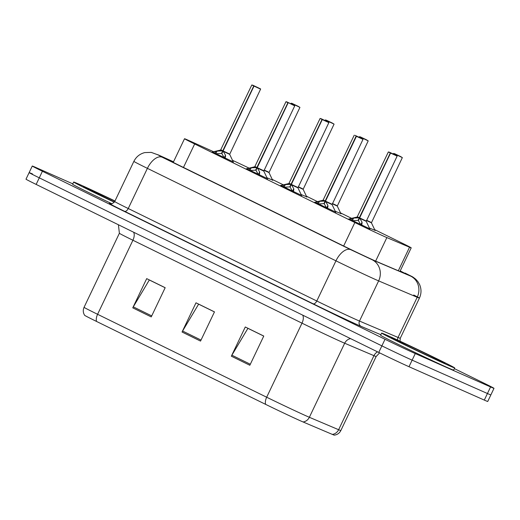 <?xml version="1.0" encoding="UTF-8"?>
<svg xmlns="http://www.w3.org/2000/svg" width="520" height="520" viewBox="0 0 520 520"><rect width="100%" height="100%" fill="white"/><g stroke="black" fill="none" stroke-linecap="round" stroke-linejoin="round"><path stroke-width="0.78" d="M306.716 196.846L301.125 194.519M340.853 213.583L335.263 211.263M374.991 230.328L369.395 228.007M272.578 180.102L266.988 177.781M267.384 178.607L246.669 168.727M301.522 195.351L280.8 185.471M335.654 212.089L314.938 202.208M369.791 228.833L349.076 218.953M233.246 161.863L212.531 151.983M213.577 151.73L190.268 141.16A24.278 0.423 25.5 0 0 187.941 140.12A24.278 0.423 25.5 0 0 184.516 138.736A24.278 0.423 25.5 0 0 194.662 143.969L354.848 222.534A24.278 0.423 25.5 0 0 386.861 237.582L409.546 247.221A24.278 0.423 25.5 0 0 411.209 247.839A24.278 0.423 25.5 0 0 401.07 242.606L374.673 229.658M249.119 168.136A24.278 0.423 25.5 0 0 232.511 160.323M351.604 218.342L340.535 212.914M317.467 201.604L306.397 196.177M283.329 184.86L272.259 179.433M454.356 368.622L483.853 383.091A24.278 0.423 -154.5 0 1 494 388.329L490.867 394.901A24.278 0.423 -154.5 0 1 487.442 393.517L412.132 360.146A24.278 0.423 -154.5 0 1 381.882 345.865L39.279 177.84A24.278 0.423 -154.5 0 1 29.133 172.608L26 179.179A24.278 0.423 -154.5 0 0 36.147 184.418L378.749 352.437A24.278 0.423 -154.5 0 0 409 366.717L484.302 400.088A24.278 0.423 -154.5 0 0 487.728 401.473L490.867 394.901A24.278 0.423 -154.5 0 1 487.442 393.517L412.132 360.146A24.278 0.423 -154.5 0 1 381.882 345.865L39.279 177.84A24.278 0.423 -154.5 0 1 29.133 172.608A24.278 0.423 -154.5 0 1 32.559 173.992M249.834 365.261L263.77 336.05L245.284 326.983L231.348 356.194L249.834 365.261M263.744 336.096L247.917 328.328L231.881 355.199A6.474 3.432 116.1 0 0 231.348 356.194M151.242 316.908L165.178 287.697L146.692 278.629L132.756 307.84L151.242 316.908M165.159 287.742L149.325 279.981L133.289 306.852A6.474 3.432 116.1 0 0 132.756 307.84M200.538 341.088L214.474 311.877L195.988 302.809L182.052 332.02L200.538 341.088M214.448 311.916L198.62 304.155L182.585 331.026A6.474 3.432 116.1 0 0 182.052 332.02M332.325 434.395A8.092 7.501 -67 0 0 338.624 429.722A32.37 0.566 25.5 0 0 340.841 430.547C339.424 433.257 337.226 434.785 334.256 435.13A28.405 0.494 -154.5 0 1 332.325 434.395L303.062 421.96A28.405 0.494 -154.5 0 1 265.603 404.352L96.519 321.432A28.405 0.494 -154.5 0 1 84.65 315.322C83.05 312.793 82.856 310.122 84.065 307.314A32.37 0.566 25.5 0 0 97.591 314.294A8.092 4.29 116.1 0 0 96.519 321.432M173.485 161.863L172.608 161.466A24.278 0.423 25.5 0 0 170.281 160.427A24.278 0.423 25.5 0 0 166.855 159.042A24.278 0.423 25.5 0 0 177.002 164.274L344.598 246.474A24.278 0.423 25.5 0 0 376.616 261.521L403.267 272.851A24.278 0.423 25.5 0 0 404.931 273.468A24.278 0.423 25.5 0 0 400.205 270.92M494 388.329A24.278 0.423 -154.5 0 1 490.575 386.945L415.272 353.574A24.278 0.423 -154.5 0 1 385.021 339.293L42.413 171.269A24.278 0.423 -154.5 0 1 32.273 166.03A24.278 0.423 -154.5 0 1 35.698 167.421L72.806 183.865M212.303 152.256L217.087 151.079L222.736 150.845L221.52 153.394L222.092 153.03M254.014 86.093L259.851 88.66L252.701 85.156C264.115 90.558 259.526 88.394 260.592 89.148L254.014 86.093L223.054 151.001L225.485 155.201L225.186 158.574M223.438 150.202L222.761 150.787L220.896 149.819L222.736 150.845M228.969 153.719L223.087 150.95M253.695 85.937L251.823 84.962L253.844 85.826L222.761 150.781M223.054 151.001L221.839 153.549L224.256 157.944M221.52 153.394L215.67 153.764M297.758 106.106L292.045 103.402L296.439 105.567M264.141 170.014L268.32 171.958M296.459 105.528L294.158 104.455L296.329 105.515M296.355 105.476L292.045 103.395L291.168 103.207L290.894 103.792M114.309 202.208A40.462 0.709 -154.5 0 1 73.671 182.052A40.462 0.709 -154.5 0 1 79.385 184.359A40.462 0.709 -154.5 0 1 114.978 200.98M111.898 203.749A40.462 0.709 -154.5 0 1 72.631 184.243L73.671 182.052M246.441 168.994L251.225 167.823L256.867 167.583L255.658 170.131L256.23 169.767M257.225 167.687L263.796 170.736L257.225 167.687L259.623 171.938L259.324 175.311M287.833 102.674L285.961 101.706L286.832 101.894C298.252 107.296 293.663 105.138 294.723 105.885L286.839 101.901L287.983 102.57L256.9 167.525L255.028 166.562L256.867 167.583M256.9 167.525L257.575 166.946M257.192 167.745L255.977 170.294L258.394 174.681M255.658 170.131L249.802 170.508M288.151 102.837L257.225 167.681L263.107 170.463M280.579 185.738L285.363 184.561L291.005 184.327L289.789 186.875L290.361 186.511M322.289 119.574L328.127 122.148L320.976 118.638C332.391 124.04 327.802 121.882 328.861 122.629L322.289 119.574L291.33 184.483L293.761 188.682L293.462 192.056M321.964 119.418L320.099 118.45L322.12 119.308L291.038 184.269L289.166 183.3L291.005 184.327M297.245 187.2L291.356 184.425M291.038 184.269L291.382 183.541L291.714 183.69M291.33 184.483L290.115 187.031L292.526 191.425M289.789 186.875L283.94 187.245M314.717 202.482L319.501 201.305L325.143 201.071L323.928 203.619L324.5 203.255M356.428 136.318L362.258 138.886L355.108 135.382C366.529 140.784 361.94 138.619 362.999 139.373L356.428 136.318L325.468 201.227L327.899 205.426L327.6 208.8M356.103 136.162L325.175 201.006L323.303 200.044L325.143 201.071M331.383 203.944L325.494 201.169M325.175 201.013L325.845 200.428M325.468 201.227L324.252 203.775L326.664 208.169M323.928 203.619L318.078 203.989M348.855 219.219L353.639 218.049L359.281 217.808L358.066 220.357L358.637 219.993M390.566 153.062L396.396 155.63L389.253 152.126C400.666 157.521 396.078 155.363 397.137 156.111L390.566 153.062L359.606 217.971L362.037 222.164L361.738 225.537M390.24 152.899L388.369 151.931L390.397 152.796L359.307 217.75L357.442 216.788L359.281 217.808M365.521 220.688L359.632 217.906M359.313 217.75L359.983 217.172M359.606 217.971L358.391 220.519L360.802 224.906M358.066 220.357L352.216 220.733M331.897 122.85L326.183 120.14L330.577 122.31M298.279 186.752L302.452 188.702M330.596 122.265L328.296 121.199L330.467 122.259M330.486 122.213L326.183 120.14L325.306 119.951L325.026 120.53M366.035 139.588L360.321 136.883L364.715 139.055M332.417 203.495L336.59 205.446M364.735 139.009L362.434 137.937L364.604 139.002M364.624 138.957L360.315 136.883L359.444 136.689L359.164 137.274M400.173 156.332L394.459 153.627L398.853 155.792M366.548 220.239L370.728 222.183M398.873 155.753L396.572 154.68L398.743 155.74M398.762 155.701L400.147 156.305M448.975 365.619A40.462 0.709 -154.5 0 1 407.81 346.32A40.462 0.709 -154.5 0 1 381.647 333.093A40.462 0.709 -154.5 0 1 387.354 335.4A40.462 0.709 -154.5 0 1 428.526 354.699A40.462 0.709 -154.5 0 1 454.688 367.926A40.462 0.709 -154.5 0 1 448.975 365.619M454.688 367.926L453.642 370.116A40.462 0.709 -154.5 0 1 447.928 367.809A40.462 0.709 -154.5 0 1 406.763 348.51A40.462 0.709 -154.5 0 1 380.601 335.283L381.647 333.093M183.463 167.447L194.662 143.969M398.326 270.751L409.546 247.221M375.648 261.105L386.861 237.582M343.655 246.006L354.848 222.534M302.666 315.127A8.092 4.29 -63.9 0 1 301.997 323.167L132.912 240.247A32.37 0.566 -154.5 0 1 119.385 233.266L84.065 307.314M342.335 342.212A32.37 0.566 -154.5 0 1 301.997 323.167L266.675 397.222A32.37 0.566 25.5 0 0 309.361 417.287L338.624 429.722L373.945 355.674L344.682 343.232A32.37 0.566 -154.5 0 1 342.335 342.212M303.062 421.96A8.092 7.501 -67 0 0 309.361 417.287L344.682 343.232A8.092 7.501 113 0 1 350.571 338.618M265.603 404.352A8.092 4.29 -63.9 0 1 266.675 397.222L97.591 314.294L132.912 240.247A8.092 4.29 -63.9 0 0 133.582 232.2M378.749 352.437L385.021 339.293M409 366.717L415.272 353.574M36.147 184.418L42.413 171.269M484.302 400.088L490.575 386.945M340.841 430.547L376.162 356.493A32.37 0.566 -154.5 0 1 373.945 355.674A8.092 7.501 113 0 1 377.553 351.851M201.025 340.067L182.585 331.026M151.73 315.894L133.289 306.852M250.322 364.247L231.881 355.199M173.511 161.805L157.729 154.661L162.208 157.228L350.766 249.697L372.106 259.733L410.67 276.12L405.178 273.117A16.185 8.573 -63.9 0 0 405.015 273.046M413.719 295.009A32.37 0.566 -154.5 0 1 419.419 298.11A32.37 0.566 -154.5 0 1 417.203 297.284L378.638 280.891A32.37 0.566 -154.5 0 1 376.291 279.87A32.37 0.566 -154.5 0 1 335.953 260.832L147.401 168.357A32.37 0.566 -154.5 0 1 133.874 161.376L114.712 201.539A32.37 0.566 25.5 0 0 128.238 208.52L316.797 300.995A32.37 0.566 25.5 0 0 357.13 320.034A32.37 0.566 25.5 0 0 359.482 321.061L398.047 337.447A32.37 0.566 25.5 0 0 400.263 338.273L400.049 341.192M380.861 334.744L361.114 326.352A36.413 0.637 -154.5 0 1 313.092 303.778L124.54 211.302A4.043 2.145 116.1 0 0 128.238 208.52L147.401 168.357A16.185 8.573 -63.9 0 1 162.208 157.228M361.114 326.352A4.043 3.75 113 0 1 359.482 321.061L378.638 280.891A16.185 15.002 -67 0 0 372.106 259.733M124.54 211.302A36.413 0.637 -154.5 0 1 110.285 203.743M350.766 249.697A16.185 8.573 -63.9 0 0 335.953 260.832L316.797 300.995A4.043 2.145 116.1 0 1 313.092 303.778M410.67 276.12A16.185 15.002 -67 0 1 417.203 297.284L398.047 337.447A4.043 3.75 113 0 0 397.696 340.106M159.282 155.357A16.185 12.025 -65.6 0 0 158.997 155.22L173.511 161.798M172.361 161.98L172.608 161.466M222.17 150.852L220.623 150.04L251.823 84.962M260.592 89.148L229.658 154.343L223.308 151.411M225.485 155.201L224.224 157.846M225.608 156.084L224.633 158.119M217.087 151.079L215.826 153.732M215.911 151.333L214.916 153.426M291.168 103.207L299.936 107.387L268.996 172.588L264.004 170.3M84.442 187.337L114.419 202.046A29.523 0.514 -154.5 0 1 87.932 189.169A29.523 0.514 -154.5 0 1 87.718 188.448A29.523 0.514 -154.5 0 1 114.901 201.149M256.308 167.596L254.761 166.777L285.961 101.706M294.723 105.885L263.789 171.087L257.445 168.149M259.623 171.938L258.362 174.59M259.747 172.828L258.772 174.863M251.225 167.823L249.964 170.469M250.049 168.077L249.054 170.164M290.446 184.333L288.899 183.521L320.099 118.45M328.861 122.629L297.928 187.824L291.584 184.893M293.761 188.682L292.5 191.334M293.878 189.572L292.909 191.607M285.363 184.561L284.096 187.213M284.187 184.815L283.192 186.908M324.584 201.078L323.037 200.265L354.237 135.194M362.999 139.373L332.065 204.568L325.715 201.636M327.899 205.426L326.632 208.078M328.016 206.31L327.048 208.351M319.501 201.305L318.233 203.957M318.325 201.558L317.324 203.651M358.722 217.822L357.175 217.003L388.369 151.931M397.137 156.111L366.204 221.312L359.853 218.374M362.037 222.164L360.769 224.816M362.154 223.054L361.185 225.089M353.639 218.049L352.372 220.694M352.463 218.303L351.462 220.389M325.306 119.951L334.074 124.13L303.134 189.326L298.142 187.037M359.444 136.689L368.206 140.875L337.272 206.069L332.28 203.781M400.153 156.312L393.582 153.433L402.344 157.612L371.41 222.814L366.412 220.525M440.642 361.537A29.523 0.514 -154.5 0 1 403.858 344.168A29.523 0.514 -154.5 0 1 395.688 339.488A29.523 0.514 -154.5 0 1 432.471 356.85A29.523 0.514 -154.5 0 1 440.642 361.537M173.225 162.409L184.516 138.736M399.958 271.44L411.209 247.839M376.162 356.493L379.62 352.865M118.417 224.764L119.385 233.266M158.997 155.22L151.209 152.38L144.736 152.594C139.789 153.881 136.169 156.806 133.874 161.376M110.13 203.703C110.325 203.203 110.825 205.562 114.712 201.539M32.273 166.03L29.133 172.608M405.178 273.117C414.147 277.732 411.281 275.815 415.747 279.195L417.95 281.678L419.594 284.55C421.519 289.094 421.46 293.611 419.419 298.11L400.263 338.273M220.623 150.04L212.219 152.061M229.658 154.343L233.383 162.156M268.996 172.588L272.714 180.388M299.936 107.387L298.051 106.236M254.761 166.777L246.357 168.799M263.789 171.087L267.521 178.893M288.899 183.521L280.495 185.542M297.928 187.824L301.659 195.637M323.037 200.265L314.632 202.286M332.065 204.568L335.797 212.381M357.175 217.003L348.764 219.024M366.204 221.312L369.928 229.119M303.134 189.326L306.852 197.132M334.074 124.13L332.189 122.98M337.272 206.069L340.99 213.876M368.206 140.875L366.327 139.718M393.582 153.433L393.302 154.017M371.41 222.814L375.128 230.614M402.344 157.612L400.465 156.462M392.412 338.377L392.275 338.279C392.522 338.8 429.026 356.473 440.525 361.478L443.8 362.888"/></g></svg>
